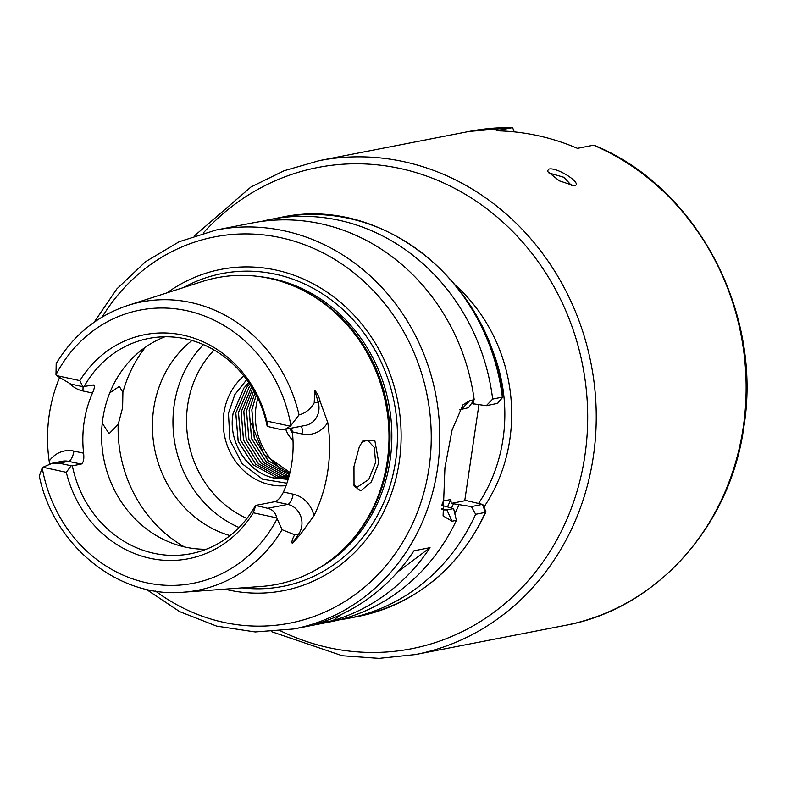 <?xml version="1.0" encoding="UTF-8"?>
<svg xmlns="http://www.w3.org/2000/svg" width="786" height="786" viewBox="0 0 786 786"><rect width="100%" height="100%" fill="white"/><g stroke="black" fill="none" stroke-linecap="round" stroke-linejoin="round"><path stroke-width="1.18" d="M571.736 185.761L563.876 177.292L549.974 173.264L549.07 173.627M574.301 185.801L559.318 180.839L547.331 171.289L548.707 169.147C556.704 166.504 583.86 184.179 574.301 185.801L574.36 185.791M353.612 484.314L356.913 487.34L368.772 479.47L375.6 462.502L374.303 447.46L367.553 440.14L361.914 442.076M378.803 462.738L371.287 481.985L360.735 490.877L354.024 485.984L353.965 466.579L359.3 446.802L362.916 440.769L374.853 440.71L378.803 462.738M93.475 384.993L82.785 386.673L70.819 384.079L56.425 375.561L79.848 380.63A114.147 103.447 79 0 1 183.04 335.131A114.147 103.447 79 0 1 266.818 421.09L290.24 426.159L285.053 429.382L305.646 425.373A18.579 16.84 -101 0 0 318.192 402.118L314.842 390.593C317.23 392.98 319.018 396.665 320.216 401.656L327.742 422.446A149.762 135.723 79 0 1 327.86 470.608A149.762 135.723 79 0 1 313.968 515.744L300.655 534.126L292.274 543.411L298.719 534.008A18.579 16.84 -101 0 0 287.735 504.386L275.051 501.645L255.509 505.447L267.662 508.296C272.644 509.515 275.66 512.698 276.701 517.866A18.579 16.84 79 0 1 277.144 518.721L282.086 529.715A146.894 133.129 79 0 1 183.502 592.202C118.637 598.421 53.477 545.572 39.3 476.061L42.228 467.876A18.579 16.84 79 0 1 42.886 467.257L52.377 463.2L59.137 463.17L71.104 465.754L66.309 472.327L42.886 467.257M102.268 423.143L109.097 433.705L118.165 424.44L122.616 407.757L122.901 392.352L119.334 386.417L109.794 392.823M286.045 485.65A61.288 55.541 79 0 1 223.931 412.896A61.288 55.541 79 0 1 243.896 375.944M246.725 379.648L234.817 394.601L228.471 413.289L229.905 440.131L242.216 463.799L262.681 479.244L286.91 483.213M288.138 479.431L273.744 477.898A54.833 49.695 -101 0 0 279.904 478.802L288.324 478.802M49.528 463.956L49.174 461.136A28.257 25.604 79 0 1 73.923 451.095L83.611 453.198A109.676 99.39 79 0 1 84.102 422.259A109.676 99.39 79 0 1 92.502 393.029L82.805 390.937A28.257 25.604 79 0 1 70.042 383.902M92.866 385.002C94.919 385.091 94.801 387.773 92.502 393.029M285.053 429.382L279.335 429.215L267.191 426.366A109.676 99.39 -101 0 0 148.8 338.432A109.676 99.39 -101 0 0 84.033 386.722M327.742 422.446A28.257 25.604 79 0 1 302.03 433.98L292.333 431.878L291.537 428.124M292.333 431.878A109.676 99.39 79 0 1 291.852 462.816A109.676 99.39 79 0 1 283.451 492.046L293.149 494.148A28.257 25.604 79 0 1 313.968 515.744M164.873 336.781A109.676 99.39 -101 0 0 102.848 418.604A109.676 99.39 -101 0 0 206.266 549.237M191.99 340.485A109.676 99.39 -101 0 0 153.692 408.7A109.676 99.39 -101 0 0 230.003 535.62M203.446 344.622A109.676 99.39 -101 0 0 174.227 404.702A109.676 99.39 -101 0 0 239.072 527.494M289.749 473.555L268.006 460.586L254.222 438.116L251.805 409.84L256.216 395.014M289.749 473.536L268.036 460.557L254.271 438.107L251.854 409.83L256.246 395.063M289.464 474.685L266.316 462.07L251.549 438.637L249.133 410.371L254.959 392.646M289.464 474.665L266.346 462.04L251.599 438.627L249.182 410.361L254.988 392.686M246.45 410.891L253.78 390.524L246.499 410.882L248.926 439.158L263.831 462.718L287.185 475.275L289.199 475.677L287.126 475.284L263.782 462.728L248.877 439.168L246.45 410.891M252.679 388.648L243.827 411.402L246.244 439.679L261.158 463.239L284.503 475.795L288.963 476.552L284.453 475.805L261.109 463.249L246.195 439.688L243.778 411.412L252.66 388.608M251.618 386.909L241.155 411.923L243.572 440.199L258.476 463.76L281.83 476.316L288.757 477.299L281.781 476.326L258.427 463.769L243.522 440.209L241.096 411.933L251.599 386.879M288.58 477.917L279.099 476.856L255.755 464.3L240.84 440.73L238.423 412.454L249.201 387.036L250.606 385.307M288.58 477.908L279.148 476.847L255.804 464.29L240.889 440.72L238.472 412.444L249.25 387.026L250.626 385.327M249.683 383.902L246.578 387.547L235.8 412.964L238.217 441.241L253.121 464.811L276.476 477.367L288.452 478.369L276.426 477.377L253.072 464.821L238.168 441.251L235.751 412.974L246.529 387.557L249.673 383.873M273.744 477.898C247.747 472.73 227.724 442.194 233.069 413.495L243.847 388.078L248.789 382.576M279.904 478.802C251.795 477.515 227.036 444.611 233.118 413.485L243.896 388.068L248.808 382.595M257.847 398.296A61.288 55.541 -101 0 0 256.049 406.637A61.288 55.541 -101 0 0 281.241 468.898M593.518 145.204L594.128 145.272C696.278 186.616 762.852 312.18 743.831 427.004C730.42 526.286 656.202 609.003 565.331 625.361A251.608 228.019 -101 0 0 743.242 427.319A251.608 228.019 -101 0 0 593.518 145.204L577.455 148.338A251.608 228.019 -101 0 0 496.32 130.781L512.384 127.646A251.608 228.019 -101 0 0 469.104 131.439L512.384 127.646M167.094 292.824A163.665 148.328 79 0 1 331.417 295.182A163.665 148.328 79 0 1 399.249 461.844A163.665 148.328 79 0 1 224.816 589.146M314.842 390.593L314.184 402.904C310.352 409.31 305.302 413.298 299.044 414.87A146.894 133.129 79 0 0 127.646 305.499L202.238 281.526A156.227 141.578 79 0 1 302.246 290.005A156.227 141.578 79 0 1 387.203 461.441A156.227 141.578 79 0 1 351.145 541.023A156.227 141.578 79 0 1 261.64 586.425L183.502 592.202M49.174 461.136A148.466 134.553 79 0 1 49.253 414.713A148.466 134.553 79 0 1 59.314 378.194M282.086 529.715L294.701 534.785C292.304 538.941 291.488 541.819 292.274 543.411M316.866 623.73L332.93 620.606A203.22 184.17 -101 0 0 430.04 547.665L413.976 550.79A203.22 184.17 -101 0 1 316.866 623.73M293.758 628.967L330.218 621.864A203.22 184.17 -101 0 0 456.391 520.361L452.048 521.206L443.078 515.881L444.945 467.552L452.097 430.001L463.013 404.79L469.861 400.565L474.204 399.72A203.22 184.17 -101 0 0 252.502 222.929L216.032 230.033A203.22 184.17 79 0 1 437.458 469.016A203.22 184.17 79 0 1 293.758 628.967L255.175 631.954L216.602 626.098L179.719 611.646L146.157 589.274M514.26 131.861L512.61 127.627M56.425 375.561A18.579 16.84 79 0 1 55.983 374.706L56.189 363.554C73.511 334.983 97.336 315.638 127.646 305.499M299.044 414.87L290.899 425.55A18.579 16.84 79 0 1 290.24 426.159M267.378 426.621L266.818 421.09M79.848 380.63L82.785 386.673M464.811 500.24L482.565 504.425L485.345 512.403L475.648 514.29L471.404 506.597L482.732 504.298L485.915 511.715L485.345 512.403A203.22 184.17 -101 0 1 357.994 616.46L348.296 618.346A203.22 184.17 -101 0 0 475.648 514.29M339.208 619.859A203.22 184.17 -101 0 0 348.296 618.346M441.703 509.102L443.648 509.947L446.88 509.908L453.61 508.601L441.486 505.31M453.61 508.601L456.391 520.361M441.82 505.251L443.461 500.937L450.82 499.503L451.243 503.413L471.404 506.597M454.809 513.661A186.429 168.951 -101 0 0 458.896 504.946M497.597 403.346L486.298 405.694L492.665 399.082A203.22 184.17 -101 0 0 270.58 219.402A203.22 184.17 -101 0 0 261.591 221.416M492.665 399.082L502.942 396.979C491.948 283.5 381.986 194.427 280.278 217.516A203.22 184.17 -101 0 1 502.362 397.195L497.469 403.513M474.204 399.72L468.505 407.688L459.486 409.791M486.298 405.694L471.492 403.532M473.801 404.033A186.429 168.951 -101 0 0 473.418 400.831M276.701 517.866L253.279 512.796A114.147 103.447 79 0 1 150.087 558.296A114.147 103.447 79 0 1 66.309 472.327M289.955 428.429A27.097 24.553 -101 0 0 292.5 433.341M293.021 440.622A30.32 27.481 79 0 1 285.691 429.264M290.005 472.474L263.949 454.455L251.343 423.782M275.051 501.645C277.959 500.584 280.759 497.381 283.451 492.046M83.611 453.198C84.249 459.25 83.434 462.875 81.194 464.084L72.361 465.813A109.676 99.39 -101 0 0 190.743 553.737A109.676 99.39 -101 0 0 255.509 505.447M253.279 512.796L255.696 505.712M71.104 465.754L72.361 465.813M478.92 404.711L464.732 500.78L451.243 503.413M332.93 620.606L340.839 614.662M397.755 571.913L430.04 547.665M83.002 386.683A9.678 3.812 -77.8 0 1 82.805 390.937M81.194 464.084L68.51 461.343A18.579 16.84 -101 0 0 62.271 461.264L52.377 463.2M73.923 451.095A9.678 3.812 102.2 0 1 68.51 461.343L59.137 463.17M145.43 347.196A129.032 116.937 -101 0 0 122.901 392.352M214.146 350.035A101.61 92.09 -101 0 0 187.707 405.055A101.61 92.09 -101 0 0 246.961 518.455M456.027 285.721A161.611 146.461 79 0 1 509.819 439.541A161.611 146.461 79 0 1 483.921 507.078M478.703 503.246A156.443 141.785 -101 0 0 503.04 438.952A156.443 141.785 -101 0 0 488.754 341.674M469.104 131.439L319.204 160.639A251.608 228.019 79 0 1 593.342 456.519A251.608 228.019 79 0 1 415.43 654.561L379.029 658.373L342.332 655.77L271.818 631.767M280.749 630.981A245.153 222.173 -101 0 0 584.872 455.782A245.153 222.173 -101 0 0 463.769 193.395A245.153 222.173 -101 0 0 203.23 233.049M155.569 591.082A196.765 178.324 -101 0 0 428.979 468.279A196.765 178.324 -101 0 0 316.66 249.781A196.765 178.324 -101 0 0 102.18 317.023M183.639 287.499A159.342 144.408 79 0 1 336.437 303.995A159.342 144.408 79 0 1 395.613 460.95A159.342 144.408 79 0 1 242.157 587.869M259.93 276.652A154.93 140.409 79 0 1 390.062 460.409A154.93 140.409 79 0 1 316.935 569.29M294.445 286.359A154.93 140.409 79 0 1 388.255 460.763A154.93 140.409 79 0 1 345.28 547.321M302.246 290.005L303.632 290.692A155.068 140.527 79 0 1 387.96 460.861A155.068 140.527 79 0 1 352.167 539.864L351.145 541.023M290.899 425.55A139.161 126.114 -101 0 0 186.655 310.666A139.161 126.114 -101 0 0 55.983 374.706M443.461 500.937A177.41 160.786 79 0 1 442.184 503.865M447.598 506.626A177.41 160.786 -101 0 0 450.82 499.503M453.483 503.767A180.642 163.704 79 0 1 451.577 507.874M42.228 467.876A139.161 126.114 -101 0 0 146.471 582.75A139.161 126.114 -101 0 0 277.144 518.721M118.165 424.44A129.032 116.937 -101 0 0 184.337 546.879M452.048 521.206L446.88 509.908L441.673 508.788M469.861 400.565L461.785 409.005M320.216 401.656L314.184 402.904M300.655 534.126A9.678 3.046 -145.6 0 0 298.719 534.008L294.701 534.785M293.149 494.148A9.678 3.812 102.2 0 1 287.735 504.386L267.662 508.296M301.274 426.228A9.678 3.812 -77.8 0 1 302.03 433.98M415.43 654.561L565.331 625.361M485.935 512.069C458.719 568.838 416.079 603.628 357.994 616.46M270.58 219.402L280.278 217.516M216.032 230.033L179.159 241.744L145.606 261.659L116.849 288.894L94.133 322.24M319.204 160.639L284.031 170.768L250.999 186.96L194.653 235.682M497.626 403.444L502.922 397.009"/></g></svg>
